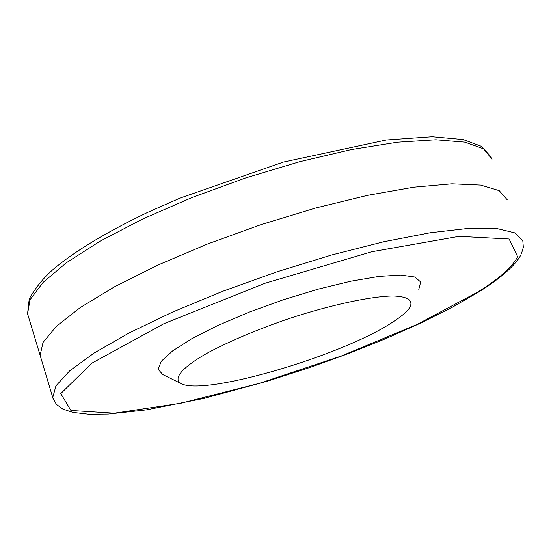 <?xml version="1.0" encoding="UTF-8"?>
<svg xmlns="http://www.w3.org/2000/svg" width="551" height="551" viewBox="0 0 551 551"><rect width="100%" height="100%" fill="white"/><g stroke="black" fill="none" stroke-linecap="round" stroke-linejoin="round"><path stroke-width="0.83" d="M40.864 357.771L40.127 355.319L43.019 342.446L56.381 326.316L80.405 307.472L114.608 286.734L157.676 265.169L207.493 244.01L261.229 224.56L315.647 208.016L367.462 195.357L413.691 187.202L451.978 183.82L480.741 185.102L499.192 190.646L507.285 199.868M393.138 321.832C401.328 316.529 406.824 311.838 409.634 307.754C413.691 300.453 408.126 296.528 392.932 295.97C370.548 296.369 331.179 304.786 289.633 318.395C257.799 329.312 230.724 340.676 208.402 352.475C181.658 367.448 172.38 378.985 181.327 383.703C205.062 396.21 343.48 355.209 393.138 321.832M418.794 289.427L420.682 281.926L414.607 276.974L400.487 275.039L378.847 276.43L350.863 281.189L318.375 289.096L283.696 299.641L249.424 312.038L218.12 325.345L191.996 338.583L172.732 350.808L161.326 361.229L158.096 369.273L162.793 374.584L180.714 383.406M477.917 291.975L417.011 324.491L341.035 356.104L259.245 383.372L180.549 403.318L114.339 413.188L70.914 410.474L60.789 393.6L91.79 363.212L163.978 323.664L265.121 283.221L371.939 251.711L458.997 236.351L509.138 238.996L517.651 256.732C512.458 266.822 499.206 278.572 477.917 291.975M53.295 399.399L52.751 397.547L55.933 385.865L69.653 370.864L94.111 353.033L128.796 333.121L172.38 312.142L222.7 291.286L276.898 271.836L331.695 254.982L383.772 241.737L430.124 232.77L468.378 228.389L496.968 228.562L515.13 232.942L522.83 241.007M28.377 316.474L27.55 313.746L30.057 299.737L42.971 282.505L66.519 262.675L100.22 241.111L142.805 218.947L192.168 197.458L245.526 177.973L299.661 161.698L351.311 149.576L397.505 142.206L435.882 139.782L464.851 142.151L483.599 148.846L492.05 159.211M40.113 355.278L52.724 397.402L56.312 404.338L62.959 409.131L72.973 412.41L88.773 414.256L108.244 414.07L146.318 409.889L203.98 398.401L267.345 381.216L310.179 367.4L348.955 353.391L386.237 338.452L421.054 322.927L452.419 307.189L479.308 291.637M479.611 291.445C494.488 282.091 505.873 273.172 513.773 264.694C517.41 260.575 519.807 257.227 520.964 254.665M522.837 241.021L523.333 247.241L521.473 253.598M40.12 355.312L27.55 313.733L29.244 298.849C35.794 287.36 43.743 277.566 53.103 269.467C74.86 251.118 106.488 232.047 147.992 212.238L180.177 198.05L283.469 162.035L386.327 139.995L432.142 136.744L463.157 139.555L481.429 146.352L491.327 157.214"/></g></svg>

